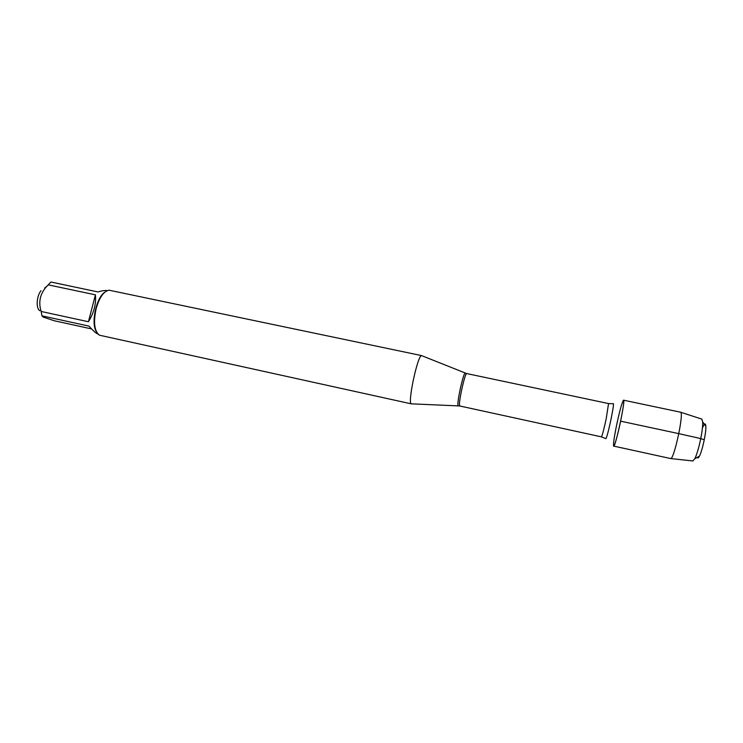 <?xml version="1.0" encoding="UTF-8"?>
<svg xmlns="http://www.w3.org/2000/svg" width="743" height="743" viewBox="0 0 743 743"><rect width="100%" height="100%" fill="white"/><g stroke="black" fill="none" stroke-linecap="round" stroke-linejoin="round"><path stroke-width="1.11" d="M411.641 403.848L411.26 403.83C407.322 403.356 417.826 354.439 421.606 355.618L421.968 355.767M623.071 400.728C624.464 399.14 623.646 405.947 620.619 421.17C617.479 436.475 613.569 449.599 613.477 445.401M421.727 355.628L108.989 290.179C103.723 291.284 99.451 297.423 96.163 308.596C93.246 322.193 94.305 331.053 99.33 335.177L411.371 403.867M39.778 310.695C35.831 308.429 36.556 296.076 40.986 290.699M97.909 334.044C95.801 333.161 92.838 330.514 89.039 326.121L41.924 315.84L41.153 311.466C38.004 301.398 40.363 292.528 48.221 284.857L50.905 282.015L97.946 291.934C101.949 290.736 105.069 290.29 107.298 290.597M91.547 328.908L54.258 320.753L43.14 317.066L41.924 315.84M88.417 321.738C93.952 312.784 96.284 303.822 95.429 294.841L88.417 321.738L41.153 311.466M95.429 294.841L48.221 284.857M104.717 292.268C96.302 297.581 90.795 323.214 96.284 331.517M616.634 425.005C619.857 410.08 622.16 401.805 623.544 400.18C625.782 399.26 615.353 447.862 613.69 446.097C613.086 444.723 614.062 437.701 616.634 425.005M623.544 400.18L680.644 412.226C684.071 412.987 674.133 459.267 670.697 458.561L613.69 446.097M692.773 460.948L694.807 458.756C696.897 454.363 698.875 447.648 700.751 438.593C702.172 431.311 702.822 425.758 702.711 421.94L701.764 419.108M702.404 428.126C704.364 423.269 705.506 422.646 705.831 426.25C706.314 432.287 702.339 450.797 699.423 456.109C698.42 458.032 697.705 458.431 697.296 457.326M704.28 439.763C699.33 437.933 687.219 435.677 678.823 433.643L620.619 421.17M458.208 405.743L458.041 405.734C457.493 404.016 458.338 397.942 460.558 387.512C462.583 378.781 464.078 373.97 465.053 373.097L465.202 373.144M608.545 403.56L466.595 373.543C465.675 374.11 464.18 378.874 462.1 387.855C459.824 398.554 458.998 404.582 459.638 405.957L601.403 436.856C602.229 435.769 603.836 429.733 606.204 418.746L608.545 403.56L613.059 403.755C614.024 402.567 613.319 407.861 610.95 419.637C607.941 433.438 606.149 439.735 605.591 438.537L601.403 436.856M466.595 373.543L421.606 355.618M459.638 405.957L411.26 403.83M44.636 288.052L46.855 286.324M701.986 419.173L680.644 412.226M693.005 460.976L670.697 458.561M705.831 426.25L702.711 421.94M699.423 456.109L694.807 458.756"/></g></svg>
